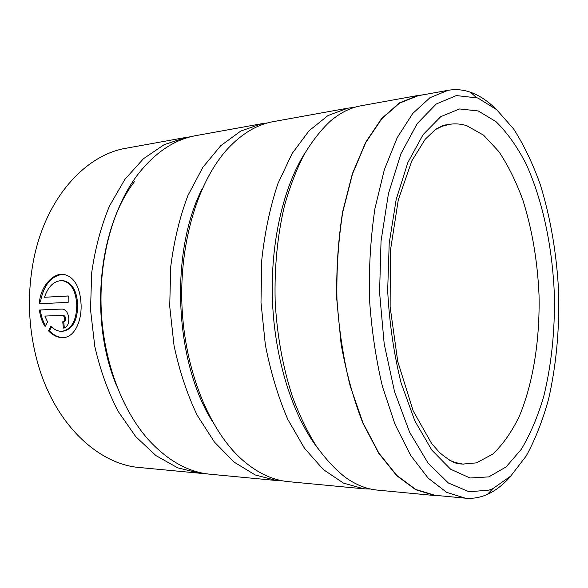 <?xml version="1.0" encoding="UTF-8"?>
<svg xmlns="http://www.w3.org/2000/svg" width="588" height="588" viewBox="0 0 588 588"><rect width="100%" height="100%" fill="white"/><g stroke="black" fill="none" stroke-linecap="round" stroke-linejoin="round"><path stroke-width="0.88" d="M448.034 90.324L418.2 95.712L399.605 103.091L381.832 118.68L365.809 142.472L352.506 173.908L342.826 211.812C338.372 239.742 336.417 268.9 336.946 299.285C338.967 329.603 343.377 358.496 350.161 385.949L362.994 422.904L378.892 453.113L396.856 475.471L415.878 489.517L435.024 495.302L465.211 498.161L446.623 492.34L428.115 478.081L410.6 455.288L395.062 424.426L382.479 386.639C375.805 358.533 371.454 328.964 369.411 297.918C368.83 266.805 370.69 236.971 374.975 208.409L384.331 169.697L397.223 137.643L412.761 113.455L430.004 97.681L448.034 90.324C455.634 89.008 463.109 89.648 470.474 92.235L472.002 92.794C480.308 96.057 488.194 101.408 495.669 108.839M511.119 475.707C503.872 484.247 495.963 490.473 487.408 494.376L483.601 495.882C477.647 497.97 471.517 498.727 465.211 498.161M62.071 280.572L63.034 280.594C72.008 282.394 76.91 290.582 77.734 305.15C77.432 320.813 72.412 329.537 62.681 331.309L61.718 331.338C71.449 329.559 76.469 320.827 76.771 305.15C75.948 290.568 71.045 282.372 62.071 280.572C54.067 280.785 48.209 286.349 44.482 297.263L68.201 295.948L68.164 302.342L39.322 303.776C40.057 287.157 52.42 273.163 63.298 274.258C74.25 276.581 80.188 286.812 81.107 304.944C81.644 322.195 73.985 337.637 62.865 337.659C57.786 337.755 52.993 335.476 48.488 330.838L50.884 326.296C54.258 329.692 57.867 331.367 61.718 331.338M63.225 274.258C51.252 275.743 43.652 284.967 40.432 301.938M62.35 315.396L63.283 315.381C64.54 315.572 65.297 316.609 65.555 318.49C65.577 320.423 64.959 321.504 63.71 321.739L62.747 321.761C63.996 321.518 64.614 320.438 64.592 318.505C64.335 316.616 63.578 315.58 62.321 315.396L44.872 316.057L47.555 321.945L45.092 326.487C42.005 321.724 40.124 316.234 39.447 310.016L62.203 309.023C65.893 309.604 68.105 312.72 68.825 318.358C68.928 324.179 67.12 327.428 63.386 328.111L62.747 321.761M185.712 137.467L126.457 148.176C85.627 154.651 45.754 197.884 33.619 259.881C26.842 294.948 28.305 329.67 38.007 364.053C55.309 424.801 98.674 464.527 139.907 467.556L199.854 473.244L177.657 467.82L155.938 455.59L135.74 436.627L118.151 411.394C108.008 391.755 100.217 370.072 94.786 346.339L90.523 309.663L91.691 272.751C95.102 248.643 101.04 226.38 109.5 205.962L124.906 179.34L143.443 158.745L164.052 144.736L185.712 137.467L190.902 136.71M477.853 98.005L456.332 95.565L436.23 104.025L417.296 123.487L400.898 153.806L388.411 193.79L381.039 241.124L379.569 292.508L384.214 344.017L394.555 391.704L409.601 432.18L428.02 463.028L448.328 482.969L469.114 491.781L489.187 490.083L492.854 488.65L510.722 476.096L526.209 456.009C535.249 439.442 542.709 420.449 548.597 399.039C556.27 365.266 559.607 329.368 558.6 291.361C556.652 253.391 550.537 217.773 540.269 184.507C532.743 163.479 523.849 144.935 513.574 128.89L496.61 109.647L477.853 98.005M317.718 448.181C292.927 415.885 275.015 360.481 272.509 301.997C270.09 243.513 283.284 186.793 305.268 152.535M434.98 495.566L377.209 490.083C366.662 489.12 356.122 484.938 345.59 477.544C335.322 469.481 325.539 458.963 316.241 445.991C307.355 431.68 299.461 415.326 292.552 396.922C282.938 367.669 277.146 335.991 275.184 301.887C274.273 267.731 277.382 235.678 284.496 205.719C289.84 186.8 296.33 169.836 303.981 154.835C312.154 141.127 321.019 129.823 330.574 120.93C340.445 112.668 350.595 107.619 361.025 105.774L418.127 95.454L399.509 102.841L381.715 118.445L365.677 142.274L352.359 173.754L342.664 211.702C338.203 239.669 336.24 268.863 336.77 299.292L341.099 344.061C346.303 373.005 353.55 399.34 362.855 423.073L378.775 453.319L396.76 475.714L415.804 489.775L434.98 495.566L440 495.772M370.558 489.04L363.81 488.812L343.466 483.101L323.363 469.577L304.466 448.218L287.841 419.494C278.161 397.01 270.664 372.101 265.335 344.759L260.991 302.482L261.763 259.984C264.776 232.289 270.149 206.844 277.904 183.632L292.06 153.608L309.09 130.727L327.986 115.564L347.78 108.17L354.49 107.376M212.194 421.096C174.327 361.069 169.704 251.385 202.397 188.388M363.81 488.812L288.465 481.66C272.56 480.22 257.022 472.818 241.852 459.456C209.438 430.534 184.698 370.602 181.964 305.811C179.244 241.014 198.862 179.215 228.725 147.669C242.712 133.079 257.573 124.399 273.302 121.628L347.78 108.17M282.615 480.837L276.698 480.543L255.221 474.964L234.12 462.124L214.399 442.029L197.142 415.165C187.153 394.203 179.45 371.013 174.041 345.604L169.719 306.326L170.718 266.82C173.974 241.043 179.7 217.295 187.895 195.569L202.831 167.345L220.794 145.662L240.742 131.087L261.667 123.73L267.547 122.936M116.74 386.103C89.053 320.68 98.255 228.048 134.858 181.104M276.698 480.543L210.269 474.237C188.175 472.208 167.404 460.536 147.963 439.207C121.679 409.373 103.407 360.532 101.195 309.207C99.085 257.882 113.183 207.682 136.864 175.746C154.453 152.858 174.166 139.474 196.01 135.6L261.667 123.73M205.087 473.56L199.854 473.244M423.117 94.822L418.127 95.454M62.541 309.038L39.447 310.016M40.41 310.008C41.013 315.675 42.667 320.798 45.364 325.362M63.71 321.739L64.342 327.979M51.509 326.913L49.458 330.816L48.488 330.838M49.458 330.816C53.64 335.138 58.116 337.409 62.894 337.63M68.201 296.007L44.482 297.263M488.804 476.89L470.01 478L450.636 469.231L431.82 450.107L414.863 420.935L401.104 382.986C393.886 353.983 389.403 323.238 387.668 290.751L389.212 243.211L396.18 199.472L407.844 162.545L423.132 134.564L440.772 116.644L459.507 108.949L478.228 110.956L495.993 121.635C507.143 132.557 517.161 146.625 526.039 163.832C542.68 200.265 552.47 247.114 554.366 294.853C555.013 331.176 551.434 365.192 543.621 396.893C537.675 416.87 530.236 434.341 521.306 449.305L506.121 466.901L488.804 476.89M448.953 459.978L455.399 462.55L462.866 464.079L476.471 462.866L492.832 454.061C502.894 444.543 511.707 431.974 519.278 416.348C533.22 383.111 539.968 339.614 539.034 295.176C537.55 261.344 532.184 229.695 522.923 200.214C516.132 181.655 508.105 165.426 498.83 151.542L483.579 135.167L466.821 125.736C461.154 123.899 455.421 123.421 449.614 124.303L442.294 126.229L435.046 129.742M444.374 125.126L449.614 124.303L442.72 125.619L435.745 129.242L425.256 139.202L411.828 160.869L398.289 199.913L390.351 251.039L390.131 306.973L397.745 361.458L413.217 410.997L431.665 443.558L439.574 452.547C446.792 458.669 452.613 462.308 457.03 463.462L463.932 464.175L458.64 463.792M476.376 97.476L470.474 92.235M492.854 488.65L487.408 494.376M63.283 315.381L62.321 315.396"/></g></svg>
